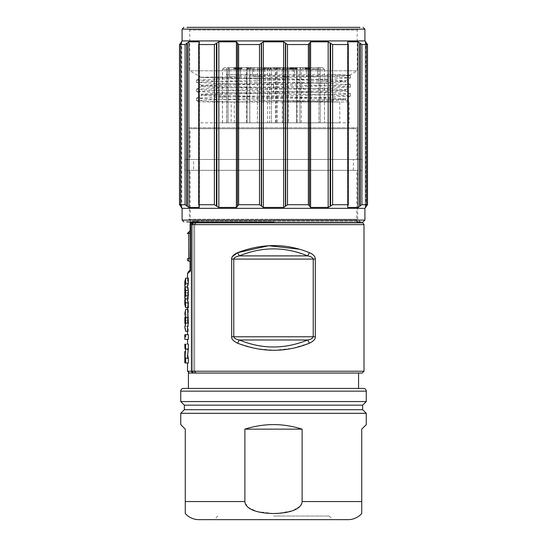 <?xml version="1.0" encoding="UTF-8"?>
<svg xmlns="http://www.w3.org/2000/svg" width="547" height="547" viewBox="0 0 547 547"><rect width="100%" height="100%" fill="white"/><g stroke="black" fill="none" stroke-linecap="round" stroke-linejoin="round"><path stroke-width="0.41" stroke-dasharray="2.73 2.05" d="M358.565 373.047L196.27 373.047L358.565 373.047M363.994 224.632L191.457 224.632L194.636 224.632L196.27 222.82L358.565 222.82L193.364 222.82L193.05 224.632L193.364 222.82L191.614 224.632L191.614 371.235L193.364 373.047L193.05 371.235L193.358 373.047L362.189 373.047L188.435 373.047M188.435 388.432L358.565 388.432L188.435 388.432M366.258 401.553L180.742 401.553M184.36 405.17L362.64 405.17M362.64 409.696L184.36 409.696M180.742 413.32L366.258 413.32M302.115 429.156C283.038 423.091 263.962 423.091 244.885 429.156L302.115 429.156L302.115 501.551L361.731 501.551L361.731 429.156M247.353 506.652L244.885 501.551L244.885 429.156M185.269 429.156L185.269 512.491M302.088 502.139L300.624 505.558M300.071 506.214L292.686 510.666L277.897 513.394M273.5 513.524L257.076 511.548L248.297 507.472M348.159 519.65L198.841 519.65M273.5 519.65L332.774 519.65L273.5 519.65M273.5 516.033L329.157 516.033L273.5 516.033M363.994 371.235L194.506 371.235A1.812 1.662 90 0 0 196.168 373.047L189.337 373.047L196.168 373.047A1.812 1.662 -90 0 1 194.506 371.235L187.525 371.235M237.542 252.687L239.34 255.887L307.66 255.887C284.884 246.553 262.116 246.553 239.34 255.887C236.4 256.324 234.547 257.391 233.774 259.087L313.226 259.087C312.453 257.391 310.6 256.324 307.66 255.887L309.458 252.687C313.67 254.772 315.626 256.905 315.318 259.087L315.318 336.781C315.291 339.4 313.335 341.533 309.458 343.181L292.262 348.391L274.526 350.251L256.393 348.712L238.478 343.564M299.407 249.206L306.518 251.538M309.458 343.181L307.66 339.981L239.34 339.981C262.116 349.314 284.884 349.314 307.66 339.981C310.6 339.543 312.453 338.477 313.226 336.781L233.774 336.781C233.795 338.067 235.654 339.133 239.34 339.981L237.542 343.181C233.33 341.096 231.374 338.962 231.682 336.781L231.682 259.087L232.386 256.611M195.908 222.82L362.189 222.82M192.879 222.882L196.27 222.82L197.911 221.015L197.002 221.125L195.751 222.882A1.812 1.662 90 0 0 194.506 224.632L190.39 224.632L190.39 270.977L187.525 273.746M356.753 170.336L190.247 170.336L356.753 170.336L356.753 221.015L197.911 221.015L193.009 221.125L191.279 221.918M357.663 170.336L189.337 170.336L357.663 170.336L357.663 219.203L273.5 219.203L357.663 219.203L360.377 221.918L190.247 221.918L190.247 170.336M190.247 223.579L192.503 221.2L197.002 221.125A1.812 1.662 90 0 1 196.831 221.918M190.821 223.176L190.165 224.106M195.922 222.82A1.812 1.662 90 0 1 195.751 222.882L191.32 222.916L192.503 221.2L192.339 221.918M188.339 278.095L187.532 281.425L188.339 284.755L188.339 289.24L187.525 291.626L187.525 294.067L188.339 296.624L188.339 301.11L187.532 304.44L188.339 307.77M187.525 287.995L187.525 285.883M187.525 300.016L187.525 297.917M187.532 313.506L188.339 309.335L188.339 314.416L187.799 316.043L188.339 331.427L187.532 327.256M185.638 337.02L185.638 334.716L187.525 334.62M187.525 339.413L184.818 339.318M184.811 358.326L187.635 358.23L187.525 355.769M187.525 363.023L184.818 362.928M184.948 348.774L187.642 348.87L188.339 358.087L185.638 358.141L184.824 351.482M187.642 348.87L188.339 348.87L188.339 344.077L187.525 344.077M190.089 224.632L190.39 224.632A1.812 1.75 -90 0 1 191.696 222.882L191.32 222.916M188.729 261.015L188.729 258.492A1.361 0.533 180 0 0 190.089 257.952L190.089 262.369A1.361 1.361 0 0 0 188.729 261.015A1.361 1.361 0 0 1 190.089 262.369M190.39 270.977L190.089 270.314L190.39 270.977M187.368 259.654L187.368 259.025A1.361 0.533 -0 0 1 188.729 258.492L188.729 232.119M184.818 304.344L185.638 301.035L188.339 301.11M185.638 301.035L185.638 296.7L188.339 296.624M185.05 292.802L187.724 292.802M185.638 296.7L184.824 294.163M184.824 291.53L185.638 289.165L188.339 289.24M185.638 289.165L185.638 284.823L188.339 284.755M185.638 284.823L184.818 281.52M187.525 309.376L188.339 309.335M188.339 331.427L187.525 331.386M185.638 331.297L185.638 326.258L188.339 326.19M185.638 326.258L185.084 324.631L187.799 324.562M185.084 324.631L185.084 315.975L187.799 316.043M185.084 315.975L185.638 314.347L188.339 314.416M185.638 314.347L185.638 309.472M187.566 323.202L184.859 323.332L184.831 322.436L184.859 317.287L187.566 317.417L187.566 323.202L187.566 317.417M185.064 320.275L187.751 320.275M184.818 334.716L185.638 334.716M184.818 344.172L188.339 344.077M185.638 362.928L185.638 358.141M188.339 348.87L184.811 348.774L187.532 348.87L187.525 351.372M185.638 348.774L185.638 344.172M193.631 170.336L353.369 170.336L193.631 170.336L193.631 159.478L353.369 159.478L193.631 159.478M353.369 170.336L353.369 159.478M190.247 159.478L356.753 159.478L190.247 159.478L190.247 128.709L356.753 128.709L356.753 159.478M356.753 128.709L190.247 128.709M193.631 128.709L353.369 128.709L193.631 128.709L193.631 127.8L353.369 127.8L193.631 127.8M353.369 128.709L353.369 127.8M189.337 127.8L357.663 127.8L189.337 127.8L189.337 159.478L357.663 159.478L357.663 127.8M357.663 159.478L189.337 159.478M184.811 159.478L362.189 159.478L184.811 159.478L184.811 170.336L362.189 170.336L362.189 159.478M362.189 170.336L184.811 170.336M273.992 221.918L363.092 221.918L186.623 221.918L189.337 219.203L273.5 219.203L189.337 219.203L189.337 170.336M186.623 221.918L357 221.918M182.096 208.345L364.904 208.345M285.671 43.411L285.671 205.857L283.64 207.436L263.36 207.436L263.36 41.832L283.64 41.832L287.503 44.546L308.364 44.546L310.593 41.832L328.159 41.832L332.624 44.546L347.892 44.546L347.885 41.832L358.223 41.873M285.671 205.857L287.503 204.722L308.364 204.722L308.364 44.546M330.586 43.411L330.586 205.857L328.159 207.436L310.593 207.436L309.506 206.342L309.506 42.926L309.506 206.342L308.364 204.722M330.586 205.857L332.624 204.722L347.892 204.722L347.892 44.546L348.282 44.157L348.282 205.111L347.892 204.722L348.042 43.411L347.776 206.342L347.885 41.832L347.536 42.187L347.536 207.081L347.885 207.436L358.025 207.436L359.687 206.342L359.687 42.926L360.822 43.938M360.213 43.411L360.213 205.857L359.687 206.342M360.213 205.857L361.895 204.722L367.481 204.722L367.481 44.546L365.246 41.832L365.806 41.832M366.599 205.857L366.599 43.411L366.599 205.857L367.502 204.742L367.502 44.526L361.895 44.546L361.895 204.722M366.141 206.342L366.141 42.926L366.141 206.342L365.246 207.436L365.239 41.839L365.239 207.429L365.806 207.436M361.15 44.184L361.895 44.546M359.167 42.481L359.68 42.919M364.904 40.922L182.096 40.922M261.596 42.926L261.596 206.342L261.329 43.411L263.36 41.832M261.329 43.411L259.497 44.546L238.636 44.546L238.636 204.722L237.494 206.342L237.494 42.926L238.636 44.546M216.865 42.926L216.865 206.342L216.414 205.857L216.414 43.411L218.841 41.832L236.407 41.832L237.494 42.926M216.414 43.411L214.376 44.546L199.108 44.546L199.224 206.342L199.224 42.926L199.108 44.546L198.718 44.157L198.718 205.111L199.108 204.722L214.376 204.722L214.376 44.546M199.115 41.832L199.464 42.187L199.464 207.081L199.115 207.436L188.975 207.436L188.975 41.832L199.115 41.832L199.224 42.926L199.224 206.342L199.115 41.832M187.313 42.926L187.313 206.342L186.787 205.857L186.787 43.411L188.975 41.832M186.787 43.411L185.105 44.546L179.519 44.546L179.498 204.742L179.519 44.546M180.401 43.411L180.401 205.857L180.401 43.411L179.97 43.883M181.194 41.832L181.754 41.832L180.859 42.926L180.859 206.342L181.036 42.734M261.329 205.857L259.497 204.722L238.636 204.722M261.596 206.342L263.36 207.436M181.139 206.643L181.754 207.436L181.194 207.436M180.401 205.857L180.859 206.342M186.787 205.857L185.105 204.722L179.519 204.722M187.313 206.342L188.975 207.436M216.414 205.857L214.376 204.722M216.865 206.342L218.841 207.436L218.841 41.832M237.494 206.342L236.407 207.436L218.841 207.436M237.494 43.411L237.494 205.857L237.494 43.411M309.506 205.857L309.506 43.411M196.571 80.108L201.275 77.394L189.788 70.789L273.5 70.789L189.788 70.789L189.788 30.064L187.074 27.35L359.926 27.35L273.5 27.35L359.926 27.35L357.212 30.064L189.788 30.064L357.212 30.064L357.212 70.789L273.5 70.789L357.212 70.789L349.642 75.158L273.5 76.286C229.829 76.696 193.467 77.113 202.335 77.53L229.268 77.53L226.246 74.672L338.853 77.086L350.463 77.886L326.641 79.055L218.602 81.284L196.537 82.399L220.503 83.575L328.316 85.817L350.463 86.925L327.051 88.074L273.5 89.202L273.5 92.046C234.964 92.819 200.646 93.551 201.467 94.316L223.88 95.472L324.815 97.722L345.533 98.829L333.916 99.657L231.176 102.002L231.162 122.822L339.755 122.822L199.074 122.822L199.074 102.009L234.314 102.002L207.32 101.304L196.537 100.525L219.128 99.39L326.381 97.188L350.449 95.985L327.961 94.863L219.641 92.614L196.571 91.493L218.704 90.364L273.5 89.202L273.5 86.946L327.831 85.817L350.47 84.676L326.819 83.527L218.786 81.284L196.53 80.156L220.503 78.994L344.624 76.197L350.429 75.589L334.244 74.679L349.642 75.137L350.429 75.595M226.246 74.672L334.244 74.679M201.275 77.414L325.075 80.724L345.533 81.831L345.533 80.73L322.99 81.913L222.075 84.135L201.515 85.311M345.492 99.882L349.177 102.009L282.519 102.009L327.53 100.969L345.492 99.882L323.12 98.761L222.13 96.525L201.467 95.404C197.057 93.893 350.162 92.381 345.533 90.877L345.492 89.831M234.321 122.822L234.314 102.002L339.749 102.009L212.708 99.205L196.571 98.207L220.516 97.079L344.719 94.289L350.463 93.722L345.533 90.877C350.299 89.38 196.804 87.855 201.467 86.351L201.467 85.264C196.694 86.775 350.203 88.293 345.533 89.79C346.381 90.556 311.906 91.308 273.5 92.046M196.571 98.207L201.467 95.404L201.467 94.316M350.422 93.681L326.566 92.566L202.226 89.763L196.544 89.202L201.467 86.351C200.626 85.592 235.101 84.84 273.5 84.094L324.385 82.966L345.533 81.831M229.275 77.524L334.593 79.937L345.533 80.73M339.749 102.009L339.755 122.822L349.184 122.822L349.184 102.009M196.585 89.147L219.983 88.04L273.5 86.946L273.5 84.094M282.519 102.009L282.525 122.822M228.085 122.822L271.408 122.822L222.547 122.822L228.085 122.822L228.085 69.428L222.547 69.428L226.793 69.428L226.793 122.822M249.747 122.822L222.485 122.822L249.747 122.822L249.747 69.428L267.531 69.428L267.531 122.822M297.151 122.822L324.453 122.822L275.592 122.822L324.453 122.822L297.151 122.822L297.151 69.428L320.207 69.428L320.207 122.822L320.207 69.428L324.453 69.428L297.151 69.428A1.812 1.21 90 0 0 295.941 67.623L322.641 67.623L317.855 67.623L318.915 69.428L318.915 122.822L318.915 69.428L324.453 69.428L299.954 69.428L299.954 122.822L299.954 69.428L318.915 69.428L317.855 67.623L277.397 67.623L322.641 67.623L295.941 67.623A1.812 1.21 90 0 1 297.151 69.428L297.151 122.822M257.405 122.822L285.582 122.822L246.574 122.822L257.405 122.822L257.405 69.428L285.582 69.428L285.582 122.822L288.426 122.822L285.582 122.822L285.582 69.428L246.574 69.428L257.405 69.428L257.405 122.822M296.549 122.822L288.426 122.822L301.267 122.822L296.549 122.822L296.549 69.428L301.267 69.428L296.549 69.428L296.549 122.822M268.064 67.623L269.637 69.428L261.651 69.428L261.083 67.623L224.291 67.623L269.603 67.623L261.083 67.623L261.651 69.428L261.651 122.822L261.651 69.428L228.085 69.428L229.145 67.623L269.603 67.623L229.145 67.623M249.849 122.822L249.849 69.428L269.637 69.428L269.637 122.822M257.917 67.623L264.789 67.623L257.917 67.623M234.95 67.623L228.078 67.623L234.95 67.623M233.678 67.623L240.919 67.623L233.678 67.623L233.678 69.428L233.678 67.623M253.268 67.623L248.27 67.623L249.234 67.623L249.234 69.428L249.234 67.623L247.107 67.623L253.268 67.623L253.268 69.428L253.268 67.623M257.917 68.977L263.415 68.977L257.917 68.977M257.917 76.669L263.353 76.669L257.917 76.669M234.95 68.977L240.448 68.977L234.95 68.977M234.95 76.669L229.514 76.669L234.95 76.669M236.133 67.623L236.133 69.428L240.919 69.428L240.919 67.623L240.919 69.428L235.196 69.428L235.196 67.623M235.196 69.428L236.133 69.428M234.786 69.428L234.786 67.623M253.117 69.428L247.107 69.428L254.499 69.428L254.499 67.623L247.258 67.623L254.499 67.623L254.499 69.428L253.117 69.428L253.117 67.623M248.27 69.428L248.27 67.623M247.107 69.428L247.107 67.623M229.084 67.623L228.031 69.428L228.031 122.822M241.986 69.428L234.978 69.428L238.034 69.428L238.034 67.623L234.437 67.623L241.986 67.623L238.034 67.623L238.034 69.428L241.986 69.428L241.986 67.623M266.245 67.623L267.531 69.428L271.408 69.428L269.603 67.623L271.408 69.428L247.046 69.428L247.046 122.822L247.046 69.428A1.812 1.62 90 0 0 245.425 67.623A1.812 1.62 -90 0 1 247.046 69.428L222.485 69.428L224.291 67.623M254.499 69.428L254.499 67.623L254.499 69.428L248.488 69.428L248.488 67.623L248.488 69.428L247.258 69.428L247.258 67.623L247.258 69.428L254.499 69.428M248.249 69.428L248.249 67.623M234.437 69.428L234.971 69.428L234.437 69.428L234.437 67.623M237.22 69.428L235.6 69.428L237.22 69.428L237.22 67.623L235.6 67.623L237.241 67.623L237.241 69.428M240.53 69.428L238.656 69.428L240.53 69.428L240.53 67.623L238.656 67.623L240.543 67.623L240.543 69.428M237.494 69.428L237.494 67.623M235.6 69.428L235.6 67.623M240.81 69.428L240.81 67.623M238.656 69.428L238.656 67.623L238.663 69.428M278.936 67.623L277.363 69.428L277.363 122.822M283.045 67.623L282.334 69.428L282.334 122.822M312.05 67.623L318.922 67.623L312.05 67.623M289.083 67.623L282.211 67.623L289.083 67.623M305.506 67.623L309.855 67.623L304.898 67.623L305.506 67.623L305.506 69.428L304.898 69.428L304.898 67.623M292.994 67.623L297.185 67.623L292.248 67.623L292.994 67.623L292.994 69.428L292.248 69.428L292.248 67.623M312.05 68.977L317.547 68.977L312.05 68.977M312.05 76.669L317.486 76.669L312.05 76.669M289.083 68.977L283.585 68.977L289.083 68.977M289.083 76.669L283.647 76.669L289.083 76.669M304.898 69.428L307.243 69.428L306.012 69.428L306.833 69.428L306.833 67.623L306.833 69.428L302.457 69.428L305.506 69.428M303.578 69.428L303.578 67.623L303.578 69.428M309.855 69.428L307.674 69.428L307.674 67.623L307.674 69.428L308.686 69.428L307.243 69.428L309.855 69.428L309.855 67.623M308.686 69.428L308.686 67.623M306.012 69.428L306.012 67.623M303.626 69.428L306.867 69.428L306.867 67.623L306.867 69.428L309.698 69.428L302.457 69.428L302.457 67.623L308.098 67.623L302.457 67.623L302.457 69.428L302.457 67.623L302.457 69.428L306.867 69.428L306.867 67.623L303.626 67.623L303.626 69.428L306.867 69.428L306.867 67.623L303.626 67.623M292.248 69.428L297.185 69.428L289.637 69.428L291.592 69.428L291.592 67.623L291.592 69.428L290.806 69.428L292.994 69.428M293.855 67.623L293.855 69.428L289.637 69.428L297.185 69.428L297.185 67.623L289.637 67.623L297.185 67.623L297.185 69.428L294.997 69.428L294.997 67.623L294.997 69.428L296.016 69.428L296.016 67.623M289.637 69.428L289.637 67.623L289.637 69.428M290.806 69.428L290.806 67.623L290.806 69.428M295.626 69.428L293.418 69.428L295.626 69.428L295.626 67.623L293.418 67.623L295.606 67.623L295.606 69.428M295.995 69.428L295.995 67.623M293.418 69.428L293.418 67.623M287.291 67.623L299.455 67.623L287.291 67.623A1.812 1.135 90 0 1 288.426 69.428L288.426 122.822L288.426 69.428A1.812 1.135 90 0 0 287.291 67.623M257.685 67.623L285.869 67.623L257.685 67.623L257.405 69.428L257.685 67.623M259.203 67.623L266.068 67.623L259.203 67.623M287.797 67.623L280.932 67.623L287.797 67.623M268.283 67.623L264.297 67.623L269.199 67.623L268.283 67.623L268.283 69.428L269.199 69.428L269.199 67.623M273.5 67.623L280.741 67.623L273.5 67.623L273.5 69.428L273.5 67.623M273.35 67.623L280.898 67.623L273.35 67.623L273.35 69.428L274.355 69.428L273.35 69.428M259.203 68.977L264.7 68.977L259.203 68.977M259.203 76.669L253.774 76.669L259.203 76.669M287.797 68.977L282.3 68.977L287.797 68.977M287.797 76.669L282.368 76.669L287.797 76.669M269.199 69.428L264.297 69.428L271.845 69.428L269.979 69.428L269.979 67.623L269.979 69.428L271.011 69.428L268.283 69.428M264.297 69.428L264.297 67.623M271.845 69.428L271.845 67.623M271.011 69.428L271.011 67.623M267.962 69.428L265.138 69.428L267.962 69.428L267.962 67.623L265.138 67.623L268.365 67.623L267.962 67.623L267.962 69.428M268.365 69.428L268.365 67.623M265.138 69.428L265.138 67.623M275.948 67.623L275.948 69.428L280.741 69.428L280.741 67.623L280.741 69.428L275.018 69.428L275.018 67.623M275.018 69.428L275.948 69.428M274.601 69.428L274.601 67.623M280.898 69.428L274.368 69.428L280.898 69.428L280.898 67.623M279.134 69.428L274.512 69.428L279.134 69.428L279.134 67.623L279.729 67.623L274.512 67.623L279.134 67.623L279.134 69.428M279.729 69.428L279.729 67.623M274.512 69.428L274.512 67.623M278.054 67.623L276.324 69.428L276.324 122.822M309.698 67.623L308.098 67.623L309.698 67.623L309.698 69.428L309.698 67.623M293.315 69.428L293.315 67.623M296.016 69.428L293.855 69.428M292.693 69.428L292.693 67.623M291.729 69.428L291.052 69.428L291.708 69.428L291.729 67.623M308.098 69.428L308.098 67.623L308.098 69.428M306.676 69.428L306.676 67.623M366.258 391.146L180.742 391.146M244.885 501.551L185.269 501.551M193.358 373.047C192.435 373.15 191.799 372.548 191.457 371.235L193.05 371.235L193.05 224.632L193.05 371.235L191.457 371.235L191.457 224.632L194.636 224.632L194.636 371.235L196.448 373.047L194.636 371.235L194.636 224.632L196.298 222.82M194.506 371.235L194.506 224.632L194.506 371.235M356.753 221.015L197.911 221.015A1.812 1.641 -90 0 1 197.693 221.918M195.751 222.882A1.812 1.662 -90 0 0 194.506 224.632L190.39 224.632M191.696 222.882A1.812 1.75 -90 0 0 193.009 221.125L192.804 221.918M187.368 233.754A1.361 0.533 180 0 1 188.729 233.22A1.361 0.533 0 0 0 190.089 232.687M364.904 220.106L182.096 220.106M259.497 204.722L259.497 44.546M236.407 207.436L236.407 41.832M198.958 43.411L198.958 205.857L198.958 43.411M185.105 204.722L185.105 44.546M181.754 207.436L181.754 41.832M181.754 207.395L181.754 41.873M199.115 206.137L199.115 43.131M283.64 207.436L283.64 41.832M285.404 206.342L285.404 42.926M287.503 44.546L287.503 204.722M310.593 207.436L310.593 41.832M328.159 207.436L328.159 41.832M330.135 206.342L330.135 42.926M332.624 44.546L332.624 204.722M347.776 42.926L347.776 206.342L347.776 42.926M358.025 207.436L358.025 41.832M365.246 207.395L365.246 41.873M347.885 206.137L347.885 43.131M182.096 29.162L364.904 29.162M251.059 67.623A1.812 1.21 -90 0 0 249.849 69.428L226.793 69.428A1.812 1.21 90 0 1 227.996 67.623M250.663 69.428L250.663 67.623M249.145 69.428L249.145 67.623M248.509 69.428L248.509 67.623L248.502 69.428M247.682 69.428L247.682 67.623M247.661 69.428L247.661 67.623M249.138 69.428L249.138 67.623M250.772 69.428L250.772 67.623M250.957 67.623A1.812 1.21 -90 0 0 249.747 69.428L226.684 69.428L226.684 122.822M227.894 67.623A1.812 1.21 90 0 0 226.684 69.428L222.485 69.428L222.485 122.822M237.391 69.428L237.391 67.623M239.846 69.428L239.846 67.623M241.391 69.428L241.391 67.623L241.384 69.428M239.812 69.428L239.812 67.623M239.148 69.428L239.148 67.623M238.499 69.428L238.499 67.623M236.366 69.428L236.366 67.623M234.978 69.428L234.978 67.623L234.971 69.428M236.407 69.428L236.407 67.623M236.55 69.428L236.55 67.623M235.86 69.428L235.86 67.623L235.853 69.428M236.509 69.428L236.509 67.623M239.777 69.428L239.777 67.623L239.777 69.428M238.971 69.428L238.971 67.623L238.971 69.428M275.592 122.822L275.592 69.428L297.151 69.428L275.715 69.428L283.879 69.428L283.879 122.822M277.397 67.623L275.592 69.428L299.954 69.428A1.812 1.62 -90 0 1 301.575 67.623A1.812 1.62 90 0 0 299.954 69.428L283.879 69.428A1.812 0.636 90 0 1 284.515 67.623M319.004 67.623A1.812 1.21 -90 0 1 320.207 69.428A1.812 1.21 -90 0 0 319.004 67.623M305.041 69.428L305.041 67.623M305.568 69.428L305.568 67.623M307.243 69.428L307.243 67.623L307.243 69.428M309.137 69.428L309.137 67.623M309.294 69.428L309.294 67.623M308.446 69.428L308.446 67.623M308.303 69.428L308.303 67.623M306.354 69.428L306.354 67.623M306.211 69.428L306.211 67.623M291.38 69.428L291.38 67.623M292.898 69.428L292.898 67.623M294.587 69.428L294.587 67.623M296.467 69.428L296.467 67.623M296.296 69.428L296.296 67.623M293.787 69.428L293.787 67.623L293.766 69.428M291.907 69.428L291.907 67.623M290.607 69.428L290.607 67.623M289.869 69.428L289.869 67.623M290.142 69.428L290.142 67.623M290.983 69.428L290.983 67.623M294.635 69.428L294.635 67.623M293.746 69.428L293.746 67.623M294.696 69.428L294.696 67.623M285.582 69.428L288.426 69.428L285.582 69.428L285.869 67.623L285.582 69.428M288.426 69.428L296.549 69.428L288.426 69.428M296.549 69.428A1.812 1.135 -90 0 0 295.414 67.623A1.812 1.135 -90 0 1 296.549 69.428M270.293 69.428L270.293 67.623M268.543 69.428L268.543 67.623M266.861 69.428L266.861 67.623M265.015 69.428L265.015 67.623M265.233 69.428L265.233 67.623M270.854 69.428L270.854 67.623M270.772 69.428L270.772 67.623M267.927 69.428L267.927 67.623M266.772 69.428L266.772 67.623M265.596 69.428L265.596 67.623L265.589 69.428M266.806 69.428L266.806 67.623M274.368 69.428L274.368 67.623L274.355 69.428M277.124 69.428L277.124 67.623L277.124 69.428M279.879 69.428L279.879 67.623L279.9 69.428M275.12 69.428L275.12 67.623L275.12 69.428M295.1 69.428L295.1 67.623M296.583 69.428L296.583 67.623M296.611 69.428L296.611 67.623M295.77 69.428L295.77 67.623M295.065 69.428L295.065 67.623M292.59 69.428L292.59 67.623M292.283 69.428L292.283 67.623M291.052 69.428L291.052 67.623L291.025 69.428M290.86 69.428L290.86 67.623M290.245 69.428L290.245 67.623M289.794 69.428L289.794 67.623M290.197 69.428L290.197 67.623M291.626 69.428L291.626 67.623M305.588 69.428L305.588 67.623M315.318 259.087L313.226 259.087L313.226 336.781L315.318 336.781M231.682 336.781L233.774 336.781L233.774 259.087L231.682 259.087M329.157 516.033L332.774 519.65M217.843 516.033L214.226 519.65M187.525 307.735L187.525 304.44M187.525 294.067L187.525 291.626M187.525 281.425L187.525 278.129M187.525 322.333L187.525 318.265M181.194 206.704L181.194 42.563M199.464 42.187L199.464 207.081M365.806 206.704L365.806 42.563M365.239 41.839L365.239 207.429M347.536 42.187L347.536 207.081M350.442 77.886L350.442 75.643M196.571 82.399L196.571 80.156M350.442 86.925L350.442 84.676M345.485 80.785L350.422 77.934M201.522 85.305L196.578 82.447M345.492 89.824L350.429 86.973M196.578 100.566L199.074 102.009M350.401 96.04L345.492 98.877M196.605 91.534L201.508 94.364M196.537 98.255L196.537 100.525M350.449 93.722L350.449 95.985M196.571 89.202L196.571 91.493M345.533 99.93L345.533 98.829M271.408 122.822L271.408 69.428L271.408 122.822M222.547 122.822L222.547 69.428L224.359 67.623M263.415 68.977L264.789 67.623L263.415 68.977L263.353 76.669L263.415 68.977M252.427 68.977L251.052 67.623L252.427 68.977L252.488 76.669L252.427 68.977M240.448 68.977L241.815 67.623L240.448 68.977L240.379 76.669L240.448 68.977M229.453 68.977L228.078 67.623L229.453 68.977L229.514 76.669L229.453 68.977M324.453 69.428L322.641 67.623L324.453 69.428L324.453 122.822L324.453 69.428M317.547 68.977L318.922 67.623L317.547 68.977L317.486 76.669L317.547 68.977M306.552 68.977L305.185 67.623L306.552 68.977L306.621 76.669L306.552 68.977M283.585 68.977L282.211 67.623L283.585 68.977L283.647 76.669L283.585 68.977M294.573 68.977L295.948 67.623L294.573 68.977L294.512 76.669L294.573 68.977M246.574 122.822L246.574 69.428L248.379 67.623M301.267 122.822L301.267 69.428L299.455 67.623M264.632 76.669L264.7 68.977L266.068 67.623M253.774 76.669L253.705 68.977L252.338 67.623M293.226 76.669L293.295 68.977L294.662 67.623M282.368 76.669L282.3 68.977L280.932 67.623M275.715 122.822L275.715 69.428L277.527 67.623M350.436 84.641L345.499 81.783M193.358 222.82C192.66 222.465 192.024 223.067 191.457 224.632"/><path stroke-width="0.82" d="M188.435 388.432L363.543 388.432L183.457 388.432L188.435 388.432L188.435 373.047L362.189 373.047L363.994 371.235L363.994 224.632L191.457 224.632L191.457 371.235L193.364 373.047C192.421 373.136 191.785 372.534 191.457 371.235L187.525 371.235L189.337 373.047M358.565 388.432L358.565 373.047M183.457 388.432L183.457 388.432A2.714 2.714 0 0 0 180.742 391.146L180.742 401.553L366.258 401.553L366.258 391.146L180.742 391.146M363.543 388.432A2.714 2.714 0 0 1 366.258 391.146M366.258 401.553L362.64 405.17L184.36 405.17L180.742 401.553M184.36 405.17L184.36 409.696L362.64 409.696L366.258 413.32L180.742 413.32L180.742 424.629L185.269 429.156L180.742 424.629M366.258 424.629L361.731 429.156L366.258 424.629L366.258 413.32M361.731 429.156L361.731 513.524A18.099 18.099 0 0 1 348.159 519.65L198.841 519.65A18.099 18.099 0 0 1 185.269 513.524L185.269 429.156M244.885 429.156L244.885 501.551C244.967 505.756 250.095 513.072 273.486 513.524C296.905 513.079 302.04 505.756 302.115 501.551L302.115 429.156C283.038 423.091 263.962 423.091 244.885 429.156L302.115 429.156M361.731 513.524L361.731 501.551L302.115 501.551L302.088 502.139M300.624 505.558L300.071 506.214M277.897 513.394L273.5 513.524M248.297 507.472L247.353 506.652M185.269 513.524L185.269 512.491M232.386 256.611L237.542 252.687C233.33 254.772 231.374 256.905 231.682 259.087L231.682 336.781C231.36 338.942 233.316 341.075 237.542 343.181C262.061 352.644 286.033 352.644 309.458 343.181C313.67 341.096 315.626 338.962 315.318 336.781L315.318 259.087C315.291 256.468 313.335 254.334 309.458 252.687C286.184 243.224 262.211 243.224 237.542 252.687L268.652 245.733L299.407 249.206M306.518 251.538L309.458 252.687L307.66 255.887C310.6 256.331 312.453 257.391 313.226 259.087L315.318 259.087M309.458 343.181L307.66 339.981L239.34 339.981C236.4 339.543 234.547 338.477 233.774 336.781L313.226 336.781C312.453 338.477 310.6 339.543 307.66 339.981C284.884 349.314 262.116 349.314 239.34 339.981L237.542 343.181L238.478 343.564M191.457 224.632C191.778 223.32 192.414 222.711 193.358 222.82L362.189 222.82L193.364 222.82L191.614 224.632L191.614 371.235L363.994 371.235M195.908 222.82L197.262 222.82M195.751 222.882L196.27 222.82A1.812 1.641 -90 0 0 197.693 221.918M191.279 221.918L190.247 223.579L190.247 221.918L186.623 221.918L273.992 221.918M190.171 224.085L190.247 223.579M190.165 224.106L190.192 224.017A1.812 1.812 0 0 0 190.089 224.632A1.812 1.812 0 0 1 191.32 222.916L192.339 221.918M192.804 221.918L191.696 222.882A1.812 1.75 90 0 0 190.39 224.632L190.39 270.977L190.089 270.061L188.325 271.825L187.525 273.746L190.39 270.977L190.089 224.632A1.812 1.812 0 0 1 191.32 222.916A1.812 1.812 0 0 0 190.5 223.484L190.821 223.176M188.339 283.346L188.339 278.095L185.638 278.218L185.638 283.271L188.339 283.346L187.525 285.883L187.525 287.995L188.339 290.361L188.339 295.503L187.525 297.917L187.525 300.016L188.339 302.723L188.339 307.77L185.638 307.646L184.818 304.344L184.811 300.112L185.638 302.799L188.339 302.723M187.532 334.62L184.811 334.716L188.339 334.62L188.339 339.413L188.339 334.62L187.525 334.62L187.525 327.256L188.339 323.092L187.525 307.735M187.532 339.413L184.811 339.318L188.339 339.413L187.525 339.413L187.525 344.077L188.339 344.077L188.339 349.095L187.525 355.769L187.525 358.23L188.339 358.23L188.339 363.023L187.525 363.023L187.525 371.235M188.339 358.087L188.339 363.023L185.638 362.928L185.638 358.326L188.339 358.23M190.39 224.632L190.089 257.952A1.361 0.533 180 0 1 188.729 258.492L188.729 261.015A1.361 1.361 3.6 0 1 187.368 259.654A1.361 1.361 -0 0 0 188.729 261.015A1.361 1.361 0 0 1 190.089 262.369L190.089 270.061L188.325 271.825L187.525 273.746L187.525 278.129M190.089 230.766L188.729 232.119L188.729 258.492A1.361 0.533 0 0 0 187.368 259.025L187.368 259.654A1.361 1.361 -0 0 0 188.729 261.015M185.638 290.436L185.638 295.428L184.824 297.821L184.811 288.091L185.638 290.436L188.339 290.361M185.638 283.271L184.824 285.787L184.811 281.52L185.638 278.218M184.824 285.787L184.995 286.977L187.676 286.977M184.995 286.977L184.818 288.091M185.638 295.428L188.339 295.503M184.824 297.821L184.982 298.901L187.662 298.908M184.982 298.901L184.824 300.112M185.638 302.799L185.638 307.646M187.525 309.376L185.638 309.472L184.818 313.609L185.638 317.745L188.339 317.677M185.638 317.745L185.638 323.024L188.339 323.092M185.638 323.024L184.818 327.161L185.638 331.297L187.525 331.386M185.474 317.322L184.859 317.287L184.859 323.332L185.529 323.298M185.638 334.716L185.638 337.02M187.532 344.077L188.339 344.077M185.638 344.172L185.638 349.041L188.339 349.095M185.638 349.041L184.948 358.326M185.638 358.326L184.811 358.326L184.824 351.482M187.532 363.023L185.638 362.928M357 221.918L360.377 221.918M364.904 220.106L364.904 208.345L182.096 208.345L182.096 220.106L364.904 220.106L363.092 221.918M285.404 42.926L285.404 206.342L287.503 204.722L308.364 204.722L310.593 207.436L328.159 207.436L328.159 41.832L310.593 41.832L308.364 44.546L287.503 44.546L283.64 41.832L263.36 41.832L259.497 44.546L238.636 44.546L236.407 41.832L218.841 41.832L214.376 44.546L199.108 44.546L199.115 41.832L188.975 41.832L187.347 42.898M285.404 206.342L283.64 207.436L283.64 41.832M261.329 43.411L261.329 205.857L263.36 207.436L283.64 207.436M359.687 206.342L360.213 205.857L360.213 43.411L359.687 42.926L359.687 206.342L358.107 207.429M364.904 208.345L367.481 204.722L361.895 204.722L360.254 205.816M367.379 204.954L367.481 44.546L361.895 44.546L360.213 43.411M366.599 205.857L366.141 206.342M347.536 207.081L347.885 207.436L358.025 207.436L358.025 41.832L347.885 41.832L347.536 42.187M347.885 206.137L347.892 204.722L348.282 205.111L348.282 44.157L347.892 44.546L332.624 44.546L328.159 41.832M330.135 42.926L330.135 206.342L332.624 204.722L347.892 204.722L347.885 43.131M330.135 206.342L328.159 207.436M359.687 42.926L358.025 41.832L359.68 42.919M363.092 27.35L364.904 29.162L182.096 29.162L182.096 40.922L364.904 40.922L367.502 44.526L367.502 204.742M188.859 41.846L188.975 207.436L199.115 207.436L199.115 206.137M180.401 43.411L179.519 44.546L180.401 43.411M180.859 42.926L182.096 40.922M181.194 41.832L181.036 42.734M181.761 207.429L179.498 204.742L179.498 44.526L185.105 44.546L185.105 204.722L187.313 206.342L187.313 42.926L185.105 44.546M199.464 42.187L199.115 41.832L199.115 43.131M199.464 207.081L199.115 207.436L199.108 204.722L198.718 205.111L198.718 44.157L199.108 44.546L199.108 204.722L214.376 204.722L216.865 206.342L216.865 42.926M261.329 205.857L259.497 204.722L238.636 204.722L238.636 44.546M237.494 42.926L237.494 206.342L238.636 204.722M237.494 206.342L236.407 207.436L236.407 41.832M216.865 206.342L218.841 207.436L236.407 207.436M188.893 207.429L187.313 206.342M180.401 205.857L179.519 204.722L185.105 204.722M182.096 208.345L181.194 207.436L181.761 207.436M181.194 207.436L181.139 206.643M309.506 43.411L309.506 205.857M187.074 27.35L359.926 27.35M315.318 336.781L313.226 336.781L313.226 259.087L233.774 259.087C233.795 257.801 235.654 256.734 239.34 255.887L237.542 252.687M185.269 501.551L244.885 501.551M195.922 222.82A1.812 1.662 90 0 0 196.831 221.918M191.696 222.882L192.879 222.882M190.089 232.687A1.361 0.533 0 0 1 188.729 233.22A1.361 0.533 180 0 0 187.368 233.754M287.503 204.722L287.503 44.546M308.364 44.546L308.364 204.722M263.36 207.436L263.36 41.832M285.671 205.857L285.671 43.411M179.519 204.722L179.519 44.546M186.787 43.411L186.787 205.857M214.376 44.546L214.376 204.722M216.414 43.411L216.414 205.857M218.841 207.436L218.841 41.832M259.497 44.546L259.497 204.722M261.596 206.342L261.596 42.926M361.895 204.722L361.895 44.546M332.624 204.722L332.624 44.546M330.586 205.857L330.586 43.411M310.593 207.436L310.593 41.832M231.682 259.087L233.774 259.087L233.774 336.781L231.682 336.781M239.34 255.887C262.116 246.553 284.884 246.553 307.66 255.887L239.34 255.887M362.64 405.17L362.64 409.696M184.36 409.696L180.742 413.32M363.994 224.632C363.064 222.985 362.456 222.383 362.189 222.82M356.753 221.015L358.565 222.82M188.729 232.119L187.368 233.48M184.811 339.318L184.811 334.716M187.532 358.23L184.811 358.326L184.811 362.928M184.811 344.172L184.948 348.781M182.096 220.106L183.908 221.918M365.806 207.436L365.806 206.704M365.806 42.563L365.806 41.832M182.096 29.162L183.908 27.35M364.904 29.162L364.904 40.922"/></g></svg>
